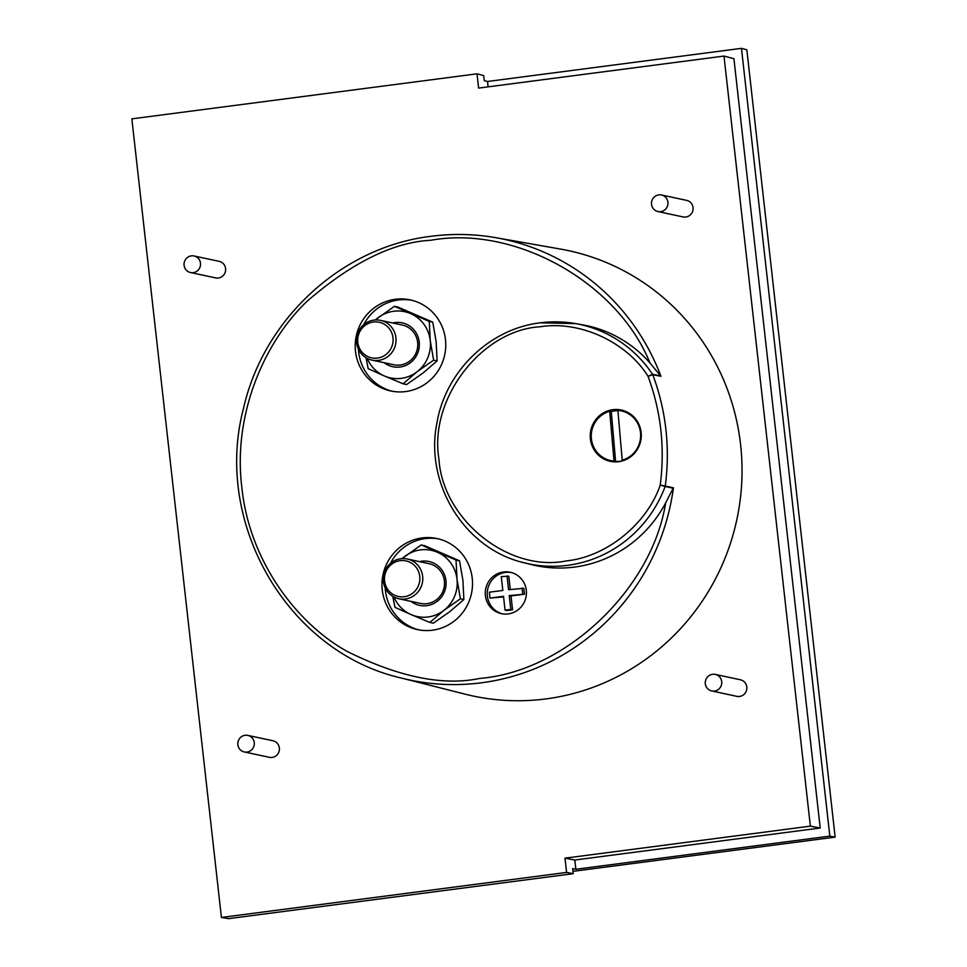 <?xml version="1.0" encoding="UTF-8"?>
<svg xmlns="http://www.w3.org/2000/svg" width="967" height="967" viewBox="0 0 967 967"><rect width="100%" height="100%" fill="white"/><g stroke="black" fill="none" stroke-linecap="round" stroke-linejoin="round"><path stroke-width="1.45" d="M649.981 362.976L660.546 375.837L652.556 374.314L648.035 376.32C627.39 342.934 581.143 320.198 539.912 326.798C481.965 330.146 428.913 398.344 438.897 458.757C442.56 519.992 509.162 572.585 566.178 560.933C607.675 556.738 647.552 522.772 660.231 485.035L665.139 486.486A122.386 118.856 102.1 0 1 567.617 565.332A122.386 118.856 102.1 0 1 524.271 562.794L531.137 564.523A122.652 119.11 -77.9 0 0 574.567 567.073A122.652 119.11 -77.9 0 0 665.671 502.864C651.867 589.544 565.163 671.509 479.983 678.387C443.188 686.159 398.827 677.13 346.911 651.299C297.268 623.667 249.317 561.67 241.823 487.199C232.624 412.945 265.502 340.396 307.603 300.797C352.302 262.359 393.388 242.185 430.847 240.263C515.085 225.045 617.405 282.34 649.981 362.976A122.652 119.11 -77.9 0 0 582.472 324.815L575.51 323.594A122.386 118.856 102.1 0 1 652.556 374.314A2.115 2.055 100.8 0 1 652.773 374.737L648.035 376.32C661.005 411.398 665.066 447.636 660.231 485.035L673.431 487.779A225.335 218.832 102.1 0 1 481.433 682.799A225.335 218.832 102.1 0 1 401.619 678.109L465.236 694.185A227.741 221.165 -77.9 0 0 545.896 698.923A227.741 221.165 -77.9 0 0 741.919 478.182A227.741 221.165 -77.9 0 0 560.57 249.087L495.95 237.713A225.335 218.832 102.1 0 1 660.932 376.296L660.546 375.837M661.525 194.996L686.606 200.362A8.461 8.22 102.1 0 1 685.772 217.031A8.461 8.22 102.1 0 1 683.053 216.922L657.971 211.555A8.461 8.22 102.1 0 1 658.805 194.887A8.461 8.22 102.1 0 1 667.967 203.602A8.461 8.22 102.1 0 1 657.971 211.555M715.302 674.398L740.371 679.777A8.461 8.22 102.1 0 1 739.55 696.445A8.461 8.22 102.1 0 1 736.83 696.337L711.748 690.958A8.461 8.22 102.1 0 1 712.582 674.289A8.461 8.22 102.1 0 1 721.745 683.016A8.461 8.22 102.1 0 1 711.748 690.958M194.077 255.977L219.158 261.356A8.461 8.22 102.1 0 1 218.324 278.025A8.461 8.22 102.1 0 1 215.605 277.904L190.523 272.537A8.461 8.22 102.1 0 1 191.357 255.868A8.461 8.22 102.1 0 1 200.52 264.595A8.461 8.22 102.1 0 1 190.523 272.537M247.854 735.391L272.924 740.758A8.461 8.22 102.1 0 1 272.102 757.427A8.461 8.22 102.1 0 1 269.382 757.318L244.3 751.951A8.461 8.22 102.1 0 1 245.135 735.283A8.461 8.22 102.1 0 1 254.297 743.998A8.461 8.22 102.1 0 1 244.3 751.951M660.932 376.296L652.773 374.737A225.045 218.542 102.1 0 1 665.26 486.014A2.115 2.055 102.2 0 1 665.139 486.486L673.153 488.214L665.671 502.864M623.219 410.528A26.242 25.493 -77.9 0 0 616.801 410.528A26.242 25.493 -77.9 0 0 614.565 410.915M612.848 409.682A26.242 25.493 102.1 0 1 621.261 410.02A26.242 25.493 102.1 0 1 641.254 436.709A26.242 25.493 102.1 0 1 618.675 461.694A26.242 25.493 102.1 0 1 610.262 461.344A26.242 25.493 102.1 0 1 590.269 434.654A26.242 25.493 102.1 0 1 612.848 409.682M438.571 538.897A46.573 45.219 -77.9 0 0 425.226 538.607A46.573 45.219 -77.9 0 0 390.426 563.398M432.418 630.206A46.573 45.219 -77.9 0 0 472.464 585.893A46.573 45.219 -77.9 0 0 436.999 538.534A46.573 45.219 -77.9 0 0 422.071 537.93A46.573 45.219 -77.9 0 0 382.025 582.243A46.573 45.219 -77.9 0 0 417.49 629.602A46.573 45.219 -77.9 0 0 432.418 630.206M411.809 300.266A46.573 45.219 -77.9 0 0 398.464 299.963A46.573 45.219 -77.9 0 0 363.665 324.755M405.657 391.562A46.573 45.219 -77.9 0 0 445.702 347.25A46.573 45.219 -77.9 0 0 410.226 299.891A46.573 45.219 -77.9 0 0 395.298 299.286A46.573 45.219 -77.9 0 0 355.252 343.599A46.573 45.219 -77.9 0 0 390.728 390.958A46.573 45.219 -77.9 0 0 405.657 391.562M511.253 572.5A21.165 20.561 -77.9 0 0 505.463 572.416A21.165 20.561 -77.9 0 0 487.295 592.034A21.165 20.561 -77.9 0 0 502.405 613.852M508.195 613.936A21.165 20.561 -77.9 0 0 526.399 593.798A21.165 20.561 -77.9 0 0 510.274 572.271A21.165 20.561 -77.9 0 0 503.493 571.993A21.165 20.561 -77.9 0 0 485.289 592.13A21.165 20.561 -77.9 0 0 501.402 613.658A21.165 20.561 -77.9 0 0 508.195 613.936M622.929 460.751A25.396 24.671 102.1 0 1 620.367 461.235A25.396 24.671 102.1 0 1 615.592 461.38L614.021 461.041A25.396 24.671 102.1 0 1 610.636 460.558L614.396 461.368A25.396 24.671 -77.9 0 0 617.454 461.815M610.636 460.558A25.396 24.671 102.1 0 1 591.26 436.528A25.396 24.671 102.1 0 1 609.706 411.265L611.277 411.604A25.396 24.671 102.1 0 1 614.722 410.902A25.396 24.671 102.1 0 1 617.925 410.697M459.53 560.8L456.049 560.05L421.165 544.953L424.646 545.69L459.53 560.8L462.927 580.43L463.882 599.54L449.824 611.627L433.337 623.183L429.856 622.446L443.901 610.358A33.869 32.89 102.1 0 1 428.043 616.982A33.869 32.89 102.1 0 1 411.18 614.625L429.856 622.446M432.769 322.156L429.288 321.419L394.391 306.309L397.872 307.059L432.769 322.156L436.153 341.798L437.108 360.909L423.062 372.984L406.563 384.552L403.082 383.802L417.14 371.715A33.869 32.89 102.1 0 1 401.281 378.351A33.869 32.89 102.1 0 1 384.419 375.982L403.082 383.802M410.999 601.365A22.434 21.794 -77.9 0 0 426.773 605.668A22.434 21.794 -77.9 0 0 445.956 580.611A22.434 21.794 -77.9 0 0 421.793 561.198A22.434 21.794 -77.9 0 0 419.509 561.634M398.767 598.754L420.524 603.408A20.319 19.739 -77.9 0 0 444.506 584.334A20.319 19.739 -77.9 0 0 429.034 563.664L407.276 559.011A20.319 19.739 102.1 0 1 405.282 599.008A20.319 19.739 102.1 0 1 383.283 578.085A20.319 19.739 102.1 0 1 407.276 559.011M384.225 362.734A22.434 21.794 -77.9 0 0 400.012 367.025A22.434 21.794 -77.9 0 0 419.195 341.967A22.434 21.794 -77.9 0 0 395.019 322.567A22.434 21.794 -77.9 0 0 392.735 322.99M371.993 360.111L393.75 364.764A20.319 19.739 -77.9 0 0 417.744 345.702A20.319 19.739 -77.9 0 0 402.26 325.033L380.514 320.367A20.319 19.739 102.1 0 1 378.508 360.377A20.319 19.739 102.1 0 1 356.521 339.441A20.319 19.739 102.1 0 1 380.514 320.367M404.194 596.736A18.204 17.684 102.1 0 1 384.576 580.986A18.204 17.684 102.1 0 1 400.145 560.667A18.204 17.684 102.1 0 1 419.751 576.405A18.204 17.684 102.1 0 1 404.194 596.736M377.42 358.092A18.204 17.684 102.1 0 1 357.814 342.354A18.204 17.684 102.1 0 1 373.371 322.023A18.204 17.684 102.1 0 1 392.989 337.761A18.204 17.684 102.1 0 1 377.42 358.092M564.994 858.164L574.821 860.026L820.209 828.018L810.37 826.144L564.994 858.164L566.589 872.427L221.419 917.453L228.55 918.65L573.226 873.684L566.589 872.427M810.37 826.144L723.993 56.074L478.617 88.094L477.009 73.83L131.85 118.856L221.419 917.453M477.009 73.83L483.705 75.595L484.274 80.636L487.501 81.482L488.105 86.849M723.993 56.074L733.917 58.697L820.209 828.018M573.226 873.684L572.657 868.644L575.861 869.26L574.821 860.026M575.861 869.26L829.831 836.117L741.471 48.35L487.501 81.482M607.312 459.591A26.242 25.493 -77.9 0 0 612.256 461.694M385.192 587.851A46.573 45.219 -77.9 0 0 419.074 629.916M358.419 349.208A46.573 45.219 -77.9 0 0 392.312 391.272M741.471 48.35L746.838 49.776L835.15 837.132L829.831 836.117M572.96 871.34L835.15 837.132M628.006 412.534A25.396 24.671 -77.9 0 0 625.033 411.688L621.285 410.89A25.396 24.671 102.1 0 1 640.65 434.932A25.396 24.671 102.1 0 1 622.216 460.183L623.691 460.497M511.011 595.95L524.501 594.185L509.234 595.575L511.011 595.95L512.558 609.79L506.829 610.54L505.052 610.153L503.505 596.313L490.003 598.077L503.577 596.917M510.286 589.471L508.799 576.235L501.293 576.598L502.84 590.45L489.35 592.203L490.003 598.077M524.501 594.185L523.848 588.323L508.569 589.701L507.022 575.861M622.216 460.183L617.901 410.419A25.396 24.671 102.1 0 1 621.285 410.89M522.724 593.811L522.071 587.936M512.558 609.79L510.781 609.415L509.234 595.575M510.781 609.415L505.052 610.153M614.021 461.041L609.706 411.265M611.277 411.604L615.592 461.38M463.882 599.54L460.401 598.803L457.004 579.16L456.049 560.05M421.165 544.953L401.982 558.624M392.783 596.361L394.959 607.336L411.18 614.625A33.869 32.89 102.1 0 1 393.968 597.026M402.199 558.612A33.869 32.89 102.1 0 1 404.665 556.508A33.869 32.89 102.1 0 1 437.386 552.242A33.869 32.89 102.1 0 1 457.004 579.16A33.869 32.89 102.1 0 1 443.901 610.358L460.401 598.803M437.108 360.909L433.627 360.159L430.23 340.529L429.288 321.419M394.391 306.309L375.22 319.992M366.022 357.73L368.197 368.693L384.419 375.982A33.869 32.89 102.1 0 1 367.206 358.394M375.438 319.968A33.869 32.89 102.1 0 1 377.904 317.865A33.869 32.89 102.1 0 1 410.612 313.598A33.869 32.89 102.1 0 1 430.23 340.529A33.869 32.89 102.1 0 1 417.14 371.715L433.627 360.159M431.355 236.286A225.335 218.832 102.1 0 1 495.95 237.713C474.507 233.954 452.943 233.47 431.282 236.274C342.245 246.645 263.677 318.675 243.503 408.388C212.897 523.848 288.299 652.58 401.631 678.109M540.42 322.821A122.386 118.856 102.1 0 1 575.51 323.594L540.348 322.821C489.64 328.635 445.521 371.413 436.927 423.002C424.38 484.092 465.079 549.316 524.271 562.794"/></g></svg>
